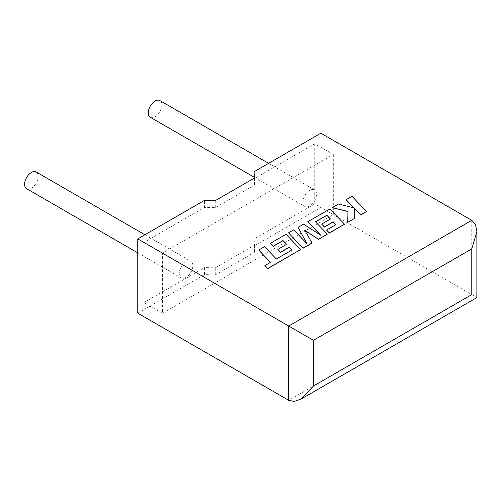 <?xml version="1.0" encoding="UTF-8"?>
<svg xmlns="http://www.w3.org/2000/svg" width="502" height="502" viewBox="0 0 502 502"><rect width="100%" height="100%" fill="white"/><g stroke="black" fill="none" stroke-linecap="round" stroke-linejoin="round"><path stroke-width="0.38" stroke-dasharray="2.51 1.88" d="M26.575 188.658A9.62 5.553 120 0 0 31.388 188.181A9.62 5.553 120 0 0 37.669 179.703A9.62 5.553 120 0 0 36.194 171.991M186.016 277.462A9.62 5.553 -60 0 1 181.203 277.932A9.62 5.553 -60 0 1 179.729 270.227A9.62 5.553 -60 0 1 186.016 261.743A9.62 5.553 -60 0 1 190.829 261.272A9.62 5.553 -60 0 1 192.304 268.978A9.62 5.553 -60 0 1 186.016 277.462M159.9 100.576A9.62 5.553 -60 0 1 161.374 108.281A9.62 5.553 -60 0 1 155.093 116.765A9.62 5.553 -60 0 1 150.28 117.242M309.721 206.04A9.62 5.553 -60 0 1 304.909 206.517A9.62 5.553 -60 0 1 303.434 198.805A9.62 5.553 -60 0 1 309.721 190.327A9.62 5.553 -60 0 1 314.534 189.85A9.62 5.553 -60 0 1 316.009 197.562A9.62 5.553 -60 0 1 309.721 206.04M471.773 220.322L471.773 294.599C478.45 298.452 478.45 298.452 471.773 294.599L320.853 207.464L254.056 246.036L254.602 252.217L215.289 274.92L204.571 274.6L204.571 267.553L143.873 302.599L143.873 242.416L204.571 207.37L204.571 200.323M204.571 274.6L137.774 313.166M333.309 154.472L333.309 214.655L162.428 313.311L162.428 253.127L333.309 154.472L314.754 143.76L254.056 178.8L254.602 184.987L215.289 207.684L204.571 207.37M162.428 253.127L143.873 242.416M333.309 214.655L314.754 203.944L254.056 238.99L254.602 245.171L215.289 267.873L204.571 267.553M162.428 313.311L143.873 302.599M254.056 246.036L254.056 238.99M314.754 143.76L314.754 203.944M254.056 178.8L254.056 178.254M320.853 133.187L320.853 207.464M254.602 252.217L254.602 245.171M215.289 274.92L215.289 267.873M254.602 184.987L254.602 177.94M215.289 207.684L215.289 200.637M366.535 211.631L351.921 196.389L346.091 199.752M353.854 207.834L338.43 204.176L332.192 207.778M347.942 211.398L347.742 222.48M354.487 218.583L354.456 208.361M312.1 243.056L304.852 230.487M327.31 234.271L315.57 221.878M330.404 219.054L321.694 224.231M335.819 224.714L326.564 230.198M344.51 224.344L329.902 209.102L307.808 221.853M320.464 235.043L303.591 224.287L298.125 227.444M306.609 243.307L293.708 229.998L288.499 233.003M292.038 249.99L276.351 259.126L264.56 246.821L258.718 250.197M270.421 262.402L264.893 265.734M300.635 249.676L286.027 234.428L270.534 243.376M286.535 244.386L277.826 249.557M471.773 294.599L288.694 400.301M137.774 252.857L181.203 277.932M254.056 177.156L304.909 206.517M268.626 163.345L314.534 189.85M144.921 234.767L190.829 261.272"/><path stroke-width="0.75" d="M144.921 234.767L36.194 171.991A9.62 5.553 120 0 0 31.388 172.468A9.62 5.553 120 0 0 25.1 180.952A9.62 5.553 120 0 0 26.575 188.658L137.774 252.857M254.056 177.156L150.28 117.242A9.62 5.553 -60 0 1 148.805 109.53A9.62 5.553 -60 0 1 155.093 101.053A9.62 5.553 -60 0 1 159.9 100.576L268.626 163.345M137.774 238.889L288.694 326.024L471.773 220.322L320.853 133.187L254.056 171.753L254.602 177.94L215.289 200.637L204.571 200.323L137.774 238.889L137.774 313.166L288.694 400.301L288.694 326.024L313.436 340.306L313.436 386.019L301.062 399.077L294.116 401.424L288.694 400.301M254.056 178.254L254.056 171.753M471.773 220.322L475.463 224.457L476.9 231.648L471.773 248.892L313.436 340.306M313.436 386.019L471.773 294.599C478.45 298.452 478.45 298.452 471.773 294.599L471.773 248.892M346.091 199.608L354.036 207.878L338.43 204.032L332.192 207.633L347.942 211.398L347.742 222.336L354.487 218.439L354.456 208.361L360.693 214.856L366.535 211.486L351.921 196.244L346.091 199.752L353.854 207.834M366.535 211.486L360.693 215L354.456 208.506M332.192 207.633L347.936 211.543M347.742 222.336L354.487 218.439M326.846 215.226L330.492 219.004L321.694 224.087L324.399 226.898L333.202 221.821L335.907 224.664L326.564 230.054L329.356 232.947L344.51 224.199L329.902 208.957L307.808 221.708L320.822 235.275L303.591 224.149L298.125 227.306L306.785 243.483L293.708 229.853L288.499 232.859L303.108 248.245L312.1 243.056L304.72 230.261L318.582 239.316L327.31 234.133L315.482 221.79L326.846 215.226L330.404 219.054M303.108 248.107L312.1 242.912M304.852 230.487L318.582 239.316M318.582 239.172L327.31 234.133M315.57 221.878L326.846 215.364M321.694 224.087L324.399 227.042L333.202 221.959L335.819 224.714M326.564 230.054L329.356 233.091L344.51 224.199M307.808 221.708L320.464 235.043M298.125 227.306L306.609 243.307M288.499 232.859L303.108 248.245M258.718 250.052L270.509 262.351L264.893 265.596L267.717 268.539L300.635 249.532L286.027 234.283L270.534 243.232L273.333 246.124L282.984 240.552L286.623 244.33L277.826 249.412L280.53 252.224L289.334 247.147L292.038 249.99L276.351 258.982L264.56 246.683L258.718 250.052L270.421 262.402M264.893 265.596L267.717 268.683L300.635 249.532M270.534 243.232L273.333 246.269L282.984 240.69L286.535 244.386M277.826 249.412L280.53 252.368L289.334 247.285L291.951 250.04M476.9 231.648L476.9 297.56L301.062 399.077"/></g></svg>
